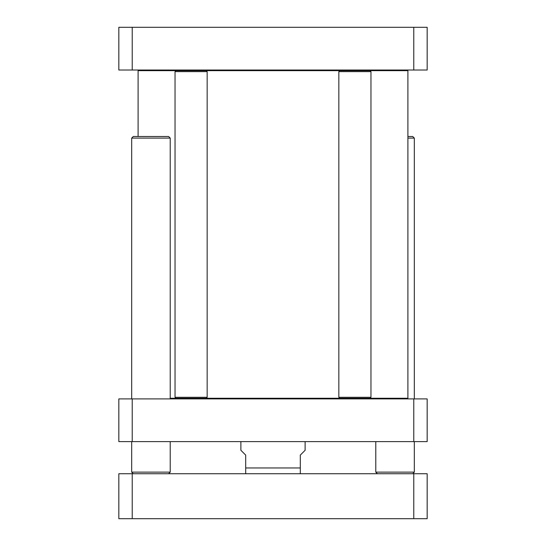 <?xml version="1.0" encoding="UTF-8"?>
<svg xmlns="http://www.w3.org/2000/svg" width="546" height="546" viewBox="0 0 546 546"><rect width="100%" height="100%" fill="white"/><g stroke="black" fill="none" stroke-linecap="round" stroke-linejoin="round"><path stroke-width="0.82" d="M133.285 473.737L131.682 472.126L170.222 472.126L170.222 441.618M131.682 398.901L131.682 138.104L170.222 138.104L170.222 398.901M131.682 138.104L133.285 136.5L168.618 136.5L170.222 138.104M377.382 473.737L375.778 472.126L414.318 472.126L414.318 441.618M407.896 138.104L414.318 138.104L414.318 398.901M407.896 136.5L412.715 136.5L414.318 138.104M138.745 70.018L138.104 70.659L176.003 70.659L175.041 71.622L207.159 71.622L207.159 397.297L175.041 397.297L175.041 71.622M176.003 70.659L407.896 70.659L407.255 70.018M407.255 398.901L407.896 398.259L362.797 398.259M347.003 398.259L206.197 398.259L207.159 397.297M206.197 398.259L170.222 398.259M132.228 518.7L132.228 473.737L118.837 473.737L118.837 518.7L427.163 518.7L427.163 473.737L413.772 473.737L413.772 518.7M132.228 473.737L413.772 473.737M240.882 441.618L240.882 450.286L245.7 455.105L245.7 473.655L245.7 467.956L245.7 473.655L245.7 467.956L300.3 467.956L300.3 455.105L305.118 450.286L305.118 441.618M300.3 467.956L300.3 473.655L300.3 467.956M413.772 398.901L132.228 398.901L132.228 441.618L413.772 441.618L413.772 398.901L427.163 398.901L427.163 441.618L413.772 441.618M132.228 398.901L118.837 398.901L118.837 441.618L132.228 441.618M118.837 432.889L118.837 402.17M206.197 70.659L207.159 71.622M370.959 397.297L338.841 397.297L338.841 71.622L370.959 71.622L370.959 397.297L369.997 398.259L339.803 398.259L338.841 397.297M370.959 71.622L369.997 70.659L339.803 70.659L338.841 71.622M132.228 27.3L118.837 27.3L118.837 70.018L427.163 70.018L427.163 27.3L132.228 27.3L132.228 70.018M118.837 66.748L118.837 36.029M413.772 27.3L413.772 70.018M168.618 473.737L170.222 472.126M131.682 472.126L131.682 441.618M412.715 473.737L414.318 472.126M375.778 472.126L375.778 441.618M407.896 398.259L407.896 70.659M138.104 136.5L138.104 70.659M245.7 473.655L246.662 473.737M300.3 473.655L299.338 473.737M176.003 398.259L175.041 397.297"/></g></svg>
